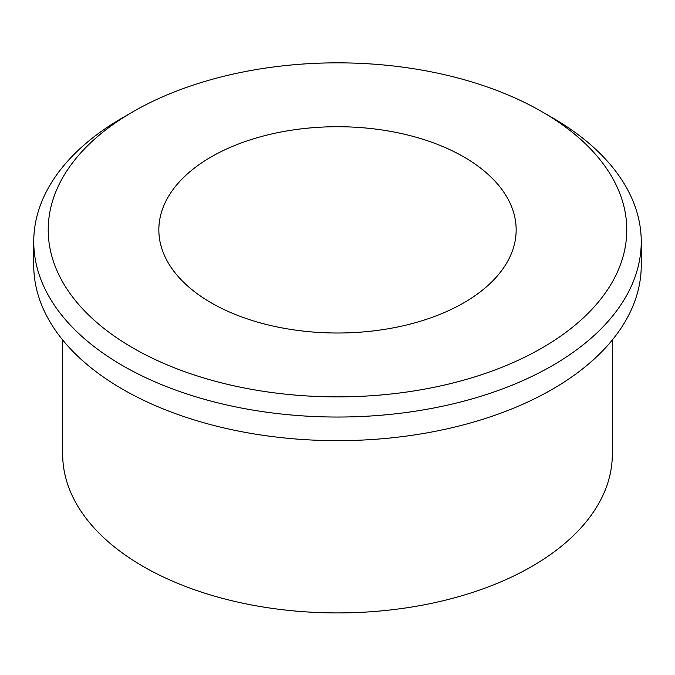 <?xml version="1.0" encoding="UTF-8"?>
<svg xmlns="http://www.w3.org/2000/svg" width="675" height="675" viewBox="0 0 675 675"><rect width="100%" height="100%" fill="white"/><g stroke="black" fill="none" stroke-linecap="round" stroke-linejoin="round"><path stroke-width="1.01" d="M552.285 117.669L542.059 111.763L552.285 117.669A303.75 175.365 180 0 1 641.25 241.675A303.75 175.365 180 0 1 453.743 403.692A303.75 175.365 180 0 1 122.715 365.673A303.75 175.365 180 0 1 33.75 241.675A303.75 175.365 180 0 1 122.715 117.669L132.941 111.763A289.288 167.02 180 0 1 542.059 111.763L542.059 111.763A289.288 167.02 180 0 1 542.05 347.962A289.288 167.02 180 0 1 132.941 347.962A289.288 167.02 180 0 1 132.941 111.763M641.25 241.675L641.25 265.292A303.75 175.365 180 0 1 453.743 427.309A303.75 175.365 180 0 1 122.715 389.298A303.75 175.365 180 0 1 33.75 265.292L33.75 241.675M463.826 156.929A178.656 103.148 180 0 1 515.379 239.465A178.656 103.148 180 0 1 398.107 326.894A178.656 103.148 180 0 1 211.174 302.797A178.656 103.148 180 0 1 159.621 239.465A178.656 103.148 180 0 1 261.512 136.51A178.656 103.148 180 0 1 463.826 156.929M612.318 339.981L612.318 454.25A274.818 158.667 180 0 1 442.673 600.843A274.818 158.667 180 0 1 143.176 566.452A274.818 158.667 180 0 1 62.682 454.25L62.682 339.981"/></g></svg>
